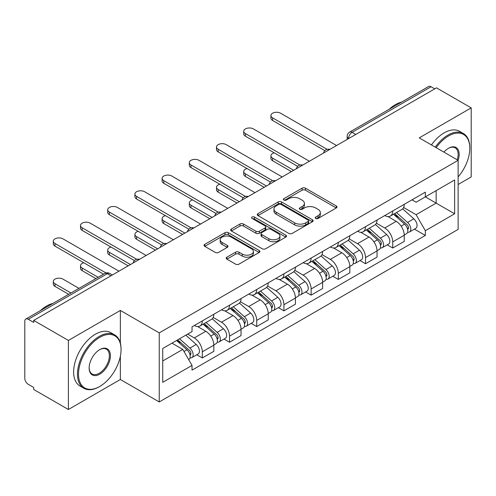 <?xml version="1.0" encoding="UTF-8"?>
<svg xmlns="http://www.w3.org/2000/svg" width="496" height="496" viewBox="0 0 496 496"><rect width="100%" height="100%" fill="white"/><g stroke="black" fill="none" stroke-linecap="round" stroke-linejoin="round"><path stroke-width="0.74" d="M315.704 218.451A1.693 0.98 0 0 0 318.103 218.451L336.288 207.954A2.418 1.395 0 0 0 336.995 206.962A2.418 1.395 0 0 0 336.288 205.976L305.48 188.189A2.418 1.395 0 0 0 302.058 188.189L283.873 198.685A1.693 0.98 0 0 0 283.377 199.38A1.693 0.98 0 0 0 283.873 200.074A1.693 0.98 0 0 0 286.266 200.074L288.622 198.71A7.744 4.47 0 0 1 299.572 198.71L302.145 200.198A7.744 4.47 0 0 1 304.414 203.36A7.744 4.47 0 0 1 302.145 206.522L299.789 207.88A1.693 0.98 0 0 0 299.293 208.568A1.693 0.98 0 0 0 299.789 209.262A1.693 0.98 0 0 0 302.182 209.262L304.538 207.905A7.744 4.47 0 0 1 315.493 207.905L318.06 209.386A7.744 4.47 0 0 1 320.329 212.548A7.744 4.47 0 0 1 318.06 215.71L315.704 217.068A1.693 0.98 0 0 0 315.208 217.763A1.693 0.98 0 0 0 315.704 218.451L315.704 217.068M226.914 257.164A2.418 1.395 0 0 0 226.207 258.149A2.418 1.395 0 0 0 226.914 259.141L235.563 264.132A2.418 1.395 0 0 0 238.985 264.132L259.179 252.47A2.418 1.395 0 0 0 259.892 251.484A2.418 1.395 0 0 0 259.179 250.492L228.371 232.705A2.418 1.395 0 0 0 224.948 232.705L204.749 244.367A2.418 1.395 0 0 0 204.042 245.353A2.418 1.395 0 0 0 204.749 246.345L215.19 252.371A2.418 1.395 0 0 0 218.618 252.371L227.261 247.38A2.418 1.395 0 0 0 227.968 246.394A2.418 1.395 0 0 0 227.261 245.402L222.084 242.414A6.473 3.739 0 0 1 220.187 239.773A6.473 3.739 0 0 1 224.18 236.319A6.473 3.739 0 0 1 231.241 237.131L251.522 248.837A6.473 3.739 0 0 1 253.419 251.484A6.473 3.739 0 0 1 249.42 254.938A6.473 3.739 0 0 1 242.364 254.126L238.985 252.173A2.418 1.395 0 0 0 235.563 252.173L226.914 257.164L226.914 259.141M159.241 332.89L120.361 310.44L68.392 340.442L33.691 320.404L436.499 87.848L471.2 107.88L419.238 137.882L458.124 160.332L159.241 332.89L159.241 401.952L458.124 229.4L458.124 160.332A15.041 8.686 -60 0 0 448.533 148.254L448.533 148.254A15.041 8.686 -60 0 0 443.92 152.129M288.79 233.399A2.418 1.395 0 0 0 292.212 233.399L312.412 221.737A2.418 1.395 0 0 0 313.119 220.751A2.418 1.395 0 0 0 312.412 219.759L281.604 201.971A2.418 1.395 0 0 0 278.182 201.971L257.982 213.633A2.418 1.395 0 0 0 257.275 214.625A2.418 1.395 0 0 0 257.982 215.611L288.79 233.399M252.755 218.817A1.693 0.98 0 0 1 254.473 219.058L254.473 217.043L285.795 235.129A2.418 1.395 0 0 1 286.508 236.115A2.418 1.395 0 0 1 285.795 237.107L265.602 248.763A2.418 1.395 0 0 1 262.173 248.763L231.365 230.975L231.365 229.003A2.418 1.395 0 0 0 230.659 229.989A2.418 1.395 0 0 0 231.365 230.975M231.365 229.003L240.008 224.012A2.418 1.395 0 0 1 243.437 224.012L255.93 231.223A2.418 1.395 0 0 0 259.352 231.223L265.087 227.912A2.418 1.395 0 0 0 265.794 226.926A2.418 1.395 0 0 0 265.087 225.94L252.08 218.426A1.693 0.98 0 0 1 251.584 217.738A1.693 0.98 0 0 1 252.625 216.833A1.693 0.98 0 0 1 254.473 217.043M68.392 340.442L68.392 409.504L33.691 389.472L33.691 387.457L28.291 384.338M458.124 184.493L471.2 176.948L471.2 107.88M68.392 409.504L120.361 379.502L159.241 401.952M110.943 275.807L107.279 273.693L28.284 319.3A4.929 2.846 -120 0 0 25.823 319.052A4.929 2.846 -120 0 0 24.8 321.315L24.8 378.293A4.929 2.846 -120 0 0 28.284 384.338M33.691 320.404L33.691 322.419L28.291 319.3M355.762 134.459L352.104 132.345A4.929 2.846 60 0 0 349.637 132.103L428.631 86.496A4.929 2.846 60 0 1 431.092 86.738L352.104 132.345A4.929 2.846 120 0 0 348.614 138.384L348.614 138.589M434.756 88.852L431.092 86.738M392.733 210.974A11.346 6.547 60 0 1 390.383 216.064L401.89 209.424A11.346 6.547 -120 0 0 404.24 204.327M376.396 223.188L384.71 227.986A11.346 6.547 60 0 1 392.733 241.881L404.24 235.234A11.346 6.547 -120 0 0 396.217 221.34L387.984 216.585M404.24 235.234L404.24 241.378L392.733 248.025L387.215 244.838M390.383 216.064A11.346 6.547 60 0 1 384.797 215.555M392.733 241.881L392.733 248.025M365.527 226.678A11.346 6.547 60 0 1 363.177 231.768L374.691 225.128A11.346 6.547 -120 0 0 377.034 220.032M360.009 260.543L365.527 263.729L377.041 257.083L377.041 250.939A11.346 6.547 -120 0 0 369.018 237.051L360.778 232.289M363.177 231.768A11.346 6.547 60 0 1 357.597 231.26M349.196 238.892L357.511 243.691A11.346 6.547 60 0 1 365.527 257.585L365.527 263.729M338.328 242.383A11.346 6.547 60 0 1 335.978 247.473L347.485 240.833A11.346 6.547 -120 0 0 349.835 235.736M332.81 276.247L338.328 279.434L349.835 272.788L349.835 266.643A11.346 6.547 -120 0 0 341.812 252.755L333.579 248M335.978 247.473A11.346 6.547 60 0 1 330.392 246.965M321.991 254.597L330.305 259.396A11.346 6.547 60 0 1 338.328 273.29L338.328 279.434M311.122 258.087A11.346 6.547 60 0 1 308.772 263.184L320.286 256.537A11.346 6.547 -120 0 0 322.629 251.447M305.604 291.952L311.122 295.139L322.636 288.492L322.636 282.354A11.346 6.547 -120 0 0 314.613 268.46L306.373 263.705M308.772 263.184A11.346 6.547 60 0 1 303.192 262.669M294.791 270.301L303.106 275.1A11.346 6.547 60 0 1 311.122 288.994L311.122 295.139M283.923 273.792A11.346 6.547 60 0 1 281.573 278.888L293.08 272.242A11.346 6.547 -120 0 0 295.43 267.152M278.405 307.656L283.923 310.843L295.43 304.197L295.43 298.059A11.346 6.547 -120 0 0 287.407 284.165L279.174 279.409M281.573 278.888A11.346 6.547 60 0 1 275.987 278.374M267.586 286.012L275.9 290.811A11.346 6.547 60 0 1 283.923 304.699L283.923 310.843M256.717 289.497A11.346 6.547 60 0 1 254.367 294.593L265.881 287.947A11.346 6.547 -120 0 0 268.224 282.856M251.199 323.361L256.717 326.548L268.231 319.901L268.231 313.763A11.346 6.547 -120 0 0 260.208 299.869L251.968 295.114M254.367 294.593A11.346 6.547 60 0 1 248.787 294.078M240.386 301.717L248.701 306.516A11.346 6.547 60 0 1 256.717 320.404L256.717 326.548M229.518 305.207A11.346 6.547 60 0 1 227.168 310.298L238.675 303.651A11.346 6.547 -120 0 0 241.025 298.561M224 339.066L229.518 342.252L241.025 335.606L241.025 329.468A11.346 6.547 -120 0 0 233.002 315.574L224.769 310.818M227.168 310.298A11.346 6.547 60 0 1 221.582 309.783M213.181 317.421L221.495 322.22A11.346 6.547 60 0 1 229.518 336.114L229.518 342.252M202.312 320.912A11.346 6.547 60 0 1 199.962 326.002L211.476 319.356A11.346 6.547 -120 0 0 213.819 314.266M196.794 354.77L202.312 357.957L213.826 351.317L213.826 345.173A11.346 6.547 -120 0 0 205.803 331.278L197.563 326.523M199.962 326.002A11.346 6.547 60 0 1 194.382 325.488M187.668 334.099L194.296 337.925A11.346 6.547 60 0 1 202.312 351.819L202.312 357.957M416.101 202.213L454.634 179.967L436.151 190.638L436.151 203.118L416.101 214.7L425.339 230.708L454.634 213.795L425.339 196.881L425.339 192.144L192.026 326.852L192.026 331.582L162.731 348.496L162.731 382.323L192.026 365.409L192.026 370.14L425.339 235.439L425.339 230.708M416.094 202.213L412.002 199.851M403.601 207.483L416.094 214.7M454.634 179.967L454.634 213.795M120.361 310.44L120.361 343.083M120.361 356.246L120.361 379.502M162.731 360.976L182.782 349.401L171.969 343.158M414.414 229.133L425.339 235.439M182.782 349.401L192.026 365.409M316.386 218.693L318.06 217.725A7.744 4.47 0 0 0 320.329 214.563L320.329 212.548M304.414 203.36L304.414 205.369A7.744 4.47 0 0 1 302.145 208.531L300.464 209.498M336.257 207.973L305.48 190.204A2.418 1.395 0 0 0 302.058 190.204L284.549 200.31M312.381 221.755L281.604 203.986A2.418 1.395 0 0 0 278.182 203.986L258.013 215.63M308.134 221.439A1.693 0.98 0 0 0 308.63 220.751A1.693 0.98 0 0 0 308.134 220.057L281.089 204.445A1.693 0.98 0 0 0 278.69 204.445L276.21 205.877A7.744 4.47 0 0 0 273.941 209.039A7.744 4.47 0 0 0 276.21 212.201L294.698 222.871A7.744 4.47 0 0 0 305.654 222.871L308.134 221.439L308.134 223.454A1.693 0.98 0 0 0 308.63 222.766L308.63 220.751M273.941 209.039L273.941 211.054A7.744 4.47 0 0 0 276.21 214.216L276.21 212.201M308.134 223.454L305.654 224.886A7.744 4.47 0 0 1 294.698 224.886L276.21 214.216M231.396 230.993L240.008 226.021L240.008 224.012M265.794 226.926L265.794 228.941A2.418 1.395 0 0 1 265.087 229.927L259.352 233.238A2.418 1.395 0 0 1 255.93 233.238L243.437 226.021A2.418 1.395 0 0 0 240.008 226.021M254.473 219.058L285.764 237.125M268.894 238.712A6.473 3.739 0 0 0 275.95 239.518A6.473 3.739 0 0 0 279.949 236.065A6.473 3.739 0 0 0 278.051 233.424L270.903 229.295A2.418 1.395 0 0 0 267.48 229.295L261.745 232.605A2.418 1.395 0 0 0 261.039 233.597A2.418 1.395 0 0 0 261.745 234.583L268.894 238.712L268.894 240.721A6.473 3.739 0 0 0 275.95 241.533A6.473 3.739 0 0 0 279.949 238.08L279.949 236.065M261.039 233.597L261.039 235.612A2.418 1.395 0 0 0 261.745 236.598L261.745 234.583M268.894 240.721L261.745 236.598M253.419 251.484L253.419 253.493A6.473 3.739 0 0 1 249.42 256.947A6.473 3.739 0 0 1 242.364 256.141L238.985 254.188A2.418 1.395 0 0 0 235.563 254.188L226.951 259.16M220.187 239.773L220.187 241.788A6.473 3.739 0 0 0 222.084 244.429L222.084 242.414M227.23 247.399L222.084 244.429M259.148 252.489L228.371 234.72A2.418 1.395 0 0 0 224.948 234.72L204.786 246.363M393.52 214.253L404.6 224.149A6.163 3.559 60 0 1 406.54 233.678L404.24 235.005M393.812 214.514L399.032 217.527M274.232 152.83A5.673 3.274 -0 0 0 270.928 155.806A5.673 3.274 -0 0 0 272.589 158.119L293.688 170.302M394.636 213.609L406.968 224.614A2.957 1.711 60 0 1 407.898 229.189A2.957 1.711 60 0 1 407.631 229.301M396.484 212.542L407.569 222.437A6.163 3.559 60 0 1 409.504 231.967A6.163 3.559 60 0 1 407.638 232.165M402.665 208.835L413.844 218.81A6.163 3.559 60 0 1 415.778 228.346L409.504 231.967M291.419 171.61L272.589 160.735A5.673 3.274 180 0 1 270.928 158.422L270.928 155.806M324.861 150.648L272.589 120.466A5.673 3.274 180 0 1 270.928 118.153L270.928 115.531A5.673 3.274 -0 0 0 272.589 117.85L327.112 149.327M336.579 145.533L280.606 113.218A5.673 3.274 -0 0 0 274.424 112.505A5.673 3.274 -0 0 0 270.928 115.531M366.315 229.958L377.4 239.853A6.163 3.559 60 0 1 379.335 249.383L377.034 250.709M366.606 230.225L371.826 233.232M247.033 168.535A5.673 3.274 -0 0 0 243.722 171.511A5.673 3.274 -0 0 0 245.384 173.823L266.482 186.006M367.431 229.313L379.769 240.318A2.957 1.711 60 0 1 380.699 244.894A2.957 1.711 60 0 1 380.426 245.005M369.278 228.247L380.364 238.142A6.163 3.559 60 0 1 382.298 247.671A6.163 3.559 60 0 1 380.438 247.87M375.46 224.539L386.644 234.515A6.163 3.559 60 0 1 388.579 244.051L382.298 247.671M264.219 187.314L245.384 176.44A5.673 3.274 180 0 1 243.722 174.127L243.722 171.511M339.115 245.663L350.195 255.558A6.163 3.559 60 0 1 352.135 265.087L349.835 266.42M339.407 245.929L344.627 248.942M219.827 184.239A5.673 3.274 -0 0 0 216.523 187.215A5.673 3.274 -0 0 0 218.184 189.528L239.283 201.711M340.231 245.018L352.563 256.023A2.957 1.711 60 0 1 353.493 260.605A2.957 1.711 60 0 1 353.226 260.71M342.079 243.951L353.164 253.847A6.163 3.559 60 0 1 355.099 263.376A6.163 3.559 60 0 1 353.233 263.574M348.26 240.244L359.439 250.22A6.163 3.559 60 0 1 361.373 259.755L355.099 263.376M237.014 203.019L218.184 192.15A5.673 3.274 180 0 1 216.523 189.832L216.523 187.215M297.656 166.352L245.384 136.171A5.673 3.274 180 0 1 243.722 133.858L243.722 131.242A5.673 3.274 -0 0 0 245.384 133.554L299.906 165.032M309.38 161.237L253.406 128.923A5.673 3.274 -0 0 0 247.225 128.216A5.673 3.274 -0 0 0 243.722 131.242M270.456 182.057L218.184 151.875A5.673 3.274 180 0 1 216.523 149.563L216.523 146.946A5.673 3.274 -0 0 0 218.184 149.259L272.707 180.736M282.174 176.942L226.201 144.627A5.673 3.274 -0 0 0 220.019 143.921A5.673 3.274 -0 0 0 216.523 146.946M458.124 176.923A30.089 17.372 120 0 0 469.805 148.254A30.089 17.372 120 0 0 448.533 135.972A30.089 17.372 120 0 0 436.182 147.665M435.283 147.145A30.826 17.8 -60 0 1 448.006 135.067A30.826 17.8 -60 0 1 463.419 133.536A30.826 17.8 -60 0 1 469.805 147.647L469.805 148.254M457.2 159.799A14.303 8.258 120 0 0 455.161 147.845A14.303 8.258 120 0 0 448.266 148.409M389.118 109.306A30.826 17.8 -60 0 1 395.349 104.662A30.826 17.8 -60 0 1 401.58 102.114M431.446 144.931A30.826 17.8 -60 0 1 444.174 132.847A30.826 17.8 -60 0 1 459.587 131.322L463.419 133.536M99.783 337.317A30.089 17.372 120 0 0 78.511 374.164A30.089 17.372 120 0 0 99.783 386.452L99.256 386.75A30.826 17.8 -60 0 1 83.843 388.275A30.826 17.8 -60 0 1 79.118 363.574A30.826 17.8 -60 0 1 99.256 336.412A30.826 17.8 -60 0 1 114.669 334.887A30.826 17.8 -60 0 1 121.055 348.998L121.055 349.599A30.089 17.372 120 0 0 99.783 337.317M99.783 349.599L99.783 349.599A15.041 8.686 -60 0 1 110.416 355.744A15.041 8.686 -60 0 1 99.783 374.164A15.041 8.686 -60 0 1 89.144 368.026A15.041 8.686 -60 0 1 99.783 349.599L99.783 349.599M89.15 367.716A14.303 8.258 120 0 0 92.107 373.972A14.303 8.258 120 0 0 99.256 373.259A14.303 8.258 120 0 0 108.599 360.654A14.303 8.258 120 0 0 106.411 349.196A14.303 8.258 120 0 0 99.516 349.761M40.368 310.657A30.826 17.8 -60 0 1 46.599 306.007A30.826 17.8 -60 0 1 52.83 303.465M83.843 388.275L80.011 386.062A30.826 17.8 -60 0 1 75.287 361.361A30.826 17.8 -60 0 1 95.424 334.199A30.826 17.8 -60 0 1 110.837 332.673L114.669 334.887M99.256 386.75L99.783 386.446A30.089 17.372 120 0 0 99.783 386.446A30.089 17.372 120 0 0 121.055 349.599M311.91 261.373L322.995 271.262A6.163 3.559 60 0 1 324.93 280.792L322.629 282.125M312.201 261.634L317.421 264.647M192.628 199.944A5.673 3.274 -0 0 0 189.317 202.92A5.673 3.274 -0 0 0 190.979 205.232L212.077 217.415M313.026 260.722L325.364 271.734A2.957 1.711 60 0 1 326.294 276.309A2.957 1.711 60 0 1 326.021 276.415M314.873 259.656L325.959 269.551A6.163 3.559 60 0 1 327.893 279.081A6.163 3.559 60 0 1 326.033 279.279M321.055 255.948L332.239 265.924A6.163 3.559 60 0 1 334.174 275.46L327.893 279.081M209.814 218.724L190.979 207.855A5.673 3.274 180 0 1 189.317 205.536L189.317 202.92M284.71 277.078L295.79 286.967A6.163 3.559 60 0 1 297.73 296.503L295.43 297.829M285.002 277.338L290.222 280.352M165.422 215.648A5.673 3.274 -0 0 0 162.118 218.624A5.673 3.274 -0 0 0 163.779 220.943L184.878 233.12M285.826 276.427L298.158 287.438A2.957 1.711 60 0 1 299.088 292.014A2.957 1.711 60 0 1 298.821 292.119M287.674 275.367L298.759 285.256A6.163 3.559 60 0 1 300.694 294.791A6.163 3.559 60 0 1 298.828 294.984M293.855 271.653L305.034 281.629A6.163 3.559 60 0 1 306.968 291.164L300.694 294.791M182.609 234.428L163.779 223.56A5.673 3.274 180 0 1 162.118 221.241L162.118 218.624M257.505 292.783L268.59 302.672A6.163 3.559 60 0 1 270.525 312.207L268.224 313.534M257.796 293.043L263.016 296.056M138.223 231.353A5.673 3.274 -0 0 0 134.912 234.329A5.673 3.274 -0 0 0 136.574 236.648L157.672 248.825M258.621 292.138L270.959 303.143A2.957 1.711 60 0 1 271.889 307.718A2.957 1.711 60 0 1 271.616 307.824M260.468 291.071L271.554 300.96A6.163 3.559 60 0 1 273.488 310.496A6.163 3.559 60 0 1 271.628 310.694M266.65 287.358L277.834 297.333A6.163 3.559 60 0 1 279.769 306.869L273.488 310.496M155.409 250.133L136.574 239.264A5.673 3.274 180 0 1 134.912 236.945L134.912 234.329M243.251 197.761L190.979 167.58A5.673 3.274 180 0 1 189.317 165.267L189.317 162.651A5.673 3.274 -0 0 0 190.979 164.963L245.501 196.441M254.975 192.653L199.001 160.332A5.673 3.274 -0 0 0 192.82 159.625A5.673 3.274 -0 0 0 189.317 162.651M216.051 213.466L163.779 183.284A5.673 3.274 180 0 1 162.118 180.972L162.118 178.355A5.673 3.274 -0 0 0 163.779 180.668L218.302 212.152M227.769 208.357L171.796 176.037A5.673 3.274 -0 0 0 165.614 175.33A5.673 3.274 -0 0 0 162.118 178.355M188.846 229.171L136.574 198.995A5.673 3.274 180 0 1 134.912 196.676L134.912 194.06A5.673 3.274 -0 0 0 136.574 196.373L191.096 227.856M200.57 224.062L144.596 191.741A5.673 3.274 -0 0 0 138.415 191.034A5.673 3.274 -0 0 0 134.912 194.06M230.305 308.487L241.385 318.376A6.163 3.559 60 0 1 243.325 327.912L241.025 329.239M230.597 308.748L235.817 311.761M111.017 247.058A5.673 3.274 -0 0 0 107.713 250.034A5.673 3.274 -0 0 0 109.374 252.352L130.473 264.529M231.421 307.842L243.753 318.847A2.957 1.711 60 0 1 244.683 323.423A2.957 1.711 60 0 1 244.416 323.528M233.269 306.776L244.354 316.665A6.163 3.559 60 0 1 246.289 326.201A6.163 3.559 60 0 1 244.423 326.399M239.45 303.062L250.629 313.044A6.163 3.559 60 0 1 252.563 322.574L246.289 326.201M128.204 265.844L109.374 254.969A5.673 3.274 180 0 1 107.713 252.65L107.713 250.034M161.646 244.875L109.374 214.7A5.673 3.274 180 0 1 107.713 212.381L107.713 209.765A5.673 3.274 -0 0 0 109.374 212.083L163.897 243.561M173.364 239.766L117.391 207.452A5.673 3.274 -0 0 0 111.209 206.739A5.673 3.274 -0 0 0 107.713 209.765M203.1 324.192L214.185 334.081A6.163 3.559 60 0 1 216.12 343.616L213.819 344.943M203.391 324.452L208.611 327.465M83.818 262.762A5.673 3.274 -0 0 0 80.507 265.738A5.673 3.274 -0 0 0 82.169 268.057L98.165 277.289M204.216 323.547L216.554 334.552A2.957 1.711 60 0 1 217.484 339.128A2.957 1.711 60 0 1 217.211 339.233M206.063 322.481L217.149 332.37A6.163 3.559 60 0 1 219.083 341.905A6.163 3.559 60 0 1 217.223 342.104M212.245 318.767L223.429 328.749A6.163 3.559 60 0 1 225.364 338.278L219.083 341.905M95.895 278.597L82.169 270.673A5.673 3.274 180 0 1 80.507 268.361L80.507 265.738M134.441 260.58L82.169 230.404A5.673 3.274 180 0 1 80.507 228.086L80.507 225.469A5.673 3.274 -0 0 0 82.169 227.788L136.691 259.265M146.165 255.471L90.191 223.157A5.673 3.274 -0 0 0 84.01 222.444A5.673 3.274 -0 0 0 80.507 225.469M176.576 340.504L186.98 349.785A6.163 3.559 60 0 1 188.92 359.321L188.61 359.495M176.681 340.442L181.412 343.17M78.982 288.362L62.986 279.13A5.673 3.274 -0 0 0 56.804 278.417A5.673 3.274 -0 0 0 53.308 281.443A5.673 3.274 -0 0 0 54.969 283.762L70.959 292.993M177.692 339.853L189.348 350.257A2.957 1.711 60 0 1 190.278 354.832A2.957 1.711 60 0 1 190.011 354.938M179.54 338.787L189.949 348.074A6.163 3.559 60 0 1 191.884 357.61A6.163 3.559 60 0 1 190.018 357.808M185.82 335.166L196.224 344.453A6.163 3.559 60 0 1 198.158 353.983L191.884 357.61M68.69 294.302L54.969 286.378A5.673 3.274 180 0 1 53.308 284.065L53.308 281.443M103.565 274.17L54.969 246.109A5.673 3.274 180 0 1 53.308 243.79L53.308 241.174A5.673 3.274 -0 0 0 54.969 243.493L106.001 272.955M118.959 271.176L62.986 238.861A5.673 3.274 -0 0 0 56.804 238.148A5.673 3.274 -0 0 0 53.308 241.174M348.787 138.489L348.614 138.384A4.929 2.846 0 0 1 347.169 136.375L347.169 139.419M229.518 336.114L241.025 329.468M256.717 320.404L268.231 313.763M283.923 304.699L295.43 298.059M311.122 288.994L322.636 282.354M338.328 273.29L349.835 266.643M365.527 257.585L377.034 250.939M202.312 351.819L213.826 345.173M194.296 337.925L205.803 331.278M221.495 322.22L233.002 315.574M248.701 306.516L260.208 299.869M275.9 290.811L287.407 284.165M303.106 275.1L314.613 268.46M330.305 259.396L341.812 252.755M357.511 243.691L369.018 237.051M384.71 227.986L396.217 221.34M329.474 149.637A4.929 2.846 120 0 0 327.298 150.896M302.275 165.342A4.929 2.846 120 0 0 300.092 166.6M275.069 181.046A4.929 2.846 120 0 0 272.893 182.305M247.87 196.751A4.929 2.846 120 0 0 245.687 198.009M220.664 212.455A4.929 2.846 120 0 0 218.488 213.714M193.465 228.166A4.929 2.846 120 0 0 191.282 229.419M166.259 243.871A4.929 2.846 120 0 0 164.083 245.123M139.06 259.575A4.929 2.846 120 0 0 136.877 260.834M112.387 274.976L109.746 273.451A4.929 2.846 120 0 0 107.279 273.693A4.929 2.846 60 0 0 104.811 273.451L25.823 319.052M318.06 217.725L318.06 215.71M299.789 209.262L299.789 207.88M302.145 208.531L302.145 206.522M283.873 200.074L283.873 198.685M302.058 190.204L302.058 188.189M305.48 190.204L305.48 188.189M336.288 207.954L336.288 205.976M257.982 215.611L257.982 213.633M278.182 203.986L278.182 201.971M281.604 203.986L281.604 201.971M312.412 221.737L312.412 219.759M294.698 224.886L294.698 222.871M305.654 224.886L305.654 222.871M243.437 226.021L243.437 224.012M255.93 233.238L255.93 231.223M259.352 233.238L259.352 231.223M265.087 229.927L265.087 227.912M285.795 237.107L285.795 235.129M235.563 254.188L235.563 252.173M238.985 254.188L238.985 252.173M242.364 256.141L242.364 254.126M227.261 247.38L227.261 245.402M204.749 246.345L204.749 244.367M224.948 234.72L224.948 232.705M228.371 234.72L228.371 232.705M259.179 252.47L259.179 250.492M404.6 224.149L401.146 226.139M408.512 227.838L407.402 228.476M413.844 218.81L407.569 222.437M272.589 160.735L272.589 158.119M272.589 117.85L272.589 120.466M377.4 239.853L373.941 241.843M381.312 243.542L380.196 244.181M386.644 234.515L380.364 238.142M245.384 176.44L245.384 173.823M350.195 255.558L346.741 257.554M354.107 259.247L352.997 259.885M359.439 250.22L353.164 253.847M218.184 192.15L218.184 189.528M245.384 133.554L245.384 136.171M218.184 149.259L218.184 151.875M322.995 271.262L319.536 273.259M326.907 274.951L325.791 275.596M332.239 265.924L325.959 269.551M190.979 207.855L190.979 205.232M295.79 286.967L292.336 288.963M299.702 290.656L298.592 291.301M305.034 281.629L298.759 285.256M163.779 223.56L163.779 220.943M268.59 302.672L265.131 304.668M272.502 306.361L271.386 307.005M277.834 297.333L271.554 300.96M136.574 239.264L136.574 236.648M190.979 164.963L190.979 167.58M163.779 180.668L163.779 183.284M136.574 196.373L136.574 198.995M241.385 318.376L237.931 320.373M245.297 322.065L244.187 322.71M250.629 313.044L244.354 316.665M109.374 254.969L109.374 252.352M109.374 212.083L109.374 214.7M214.185 334.081L210.726 336.077M218.097 337.776L216.981 338.415M223.429 328.749L217.149 332.37M82.169 270.673L82.169 268.057M82.169 227.788L82.169 230.404M186.98 349.785L184.004 351.509M190.892 353.481L189.782 354.119M196.224 344.453L189.949 348.074M54.969 286.378L54.969 283.762M54.969 243.493L54.969 246.109M329.896 149.395A4.929 4.929 0 0 0 323.566 153.047M302.69 165.1A4.929 4.929 0 0 0 296.366 168.752M275.491 180.804A4.929 4.929 0 0 0 269.161 184.462M248.285 196.509A4.929 4.929 0 0 0 241.961 200.167M221.086 212.214A4.929 4.929 0 0 0 214.756 215.872M193.88 227.924A4.929 4.929 0 0 0 187.556 231.576M166.681 243.629A4.929 4.929 0 0 0 160.351 247.281M139.475 259.334A4.929 4.929 0 0 0 133.151 262.985M109.746 273.451A4.929 4.929 0 0 0 104.811 273.451M349.637 132.103A4.929 4.929 0 0 0 347.169 136.375"/></g></svg>
